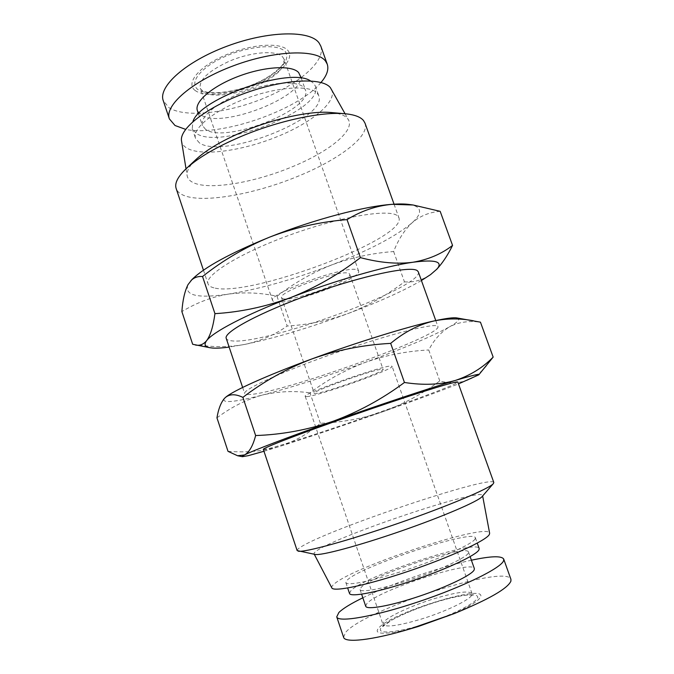 <?xml version="1.0" encoding="UTF-8"?>
<svg xmlns="http://www.w3.org/2000/svg" width="674" height="674" viewBox="0 0 674 674"><rect width="100%" height="100%" fill="white"/><g stroke="black" fill="none" stroke-linecap="round" stroke-linejoin="round"><path stroke-width="0.51" stroke-dasharray="3.37 2.53" d="M357.667 270.114L358.568 270.99C362.696 278.387 287.116 306.089 274.461 301.952L272.65 300.747C266.828 293.771 349.663 263.846 357.667 270.114M382.537 369.259L383.135 369.462C385.258 371.568 323.874 393.313 315.348 393.506L314.236 393.321C311.009 391.543 377.052 368.257 382.537 369.259M282.92 298.717C292.609 302.171 353.151 279.996 349.73 274.175L348.955 273.45C342.19 268.656 277.081 292.221 281.563 297.782L282.92 298.717M195.224 90.552C185.333 83.601 198.325 66.937 224.526 55.521C250.61 43.995 280.94 41.906 287.849 50.415C295.161 58.748 279.752 74.418 256.162 84.452C232.665 94.596 204.744 97.679 195.224 90.552M320.824 46.152C325.921 61.199 298.413 84.452 262.304 98.859C226.253 113.375 184.912 117.967 169.031 107.705L163.268 100.704M306.746 396.607C317.959 396.186 394.585 369.032 392.099 366.311L391.409 366.058C385.031 364.592 301.008 394.197 305.246 396.379L306.746 396.607M300.157 75.058C308.877 95.304 219.951 130.225 200.54 114.588L197.389 110.646M205.545 129.324L202.453 125.558C199.251 117.183 217.576 101.774 243.996 91.891C270.367 81.925 297.554 80.299 303.949 87.569L305.398 89.912C313.831 109.314 224.703 144.135 205.545 129.324M418.301 626.483C390.549 634.782 372.528 635.329 378.266 628.631C388.266 613.719 487.42 582.783 480.554 597.038C477.832 601.924 466.164 608.597 445.548 617.047M343.597 637.284L345.585 632.423C363.926 609.785 506.368 563.574 510.934 579.337M310.478 80.914L313.747 83.416L315.322 86.036C325.112 109.314 219.741 150.588 196.168 133.3L192.258 128.65L192.899 121.632M199.428 142.922L195.561 138.423C191.804 128.726 213.869 110.46 245.774 98.606C277.621 86.66 310.032 84.688 317.218 93.214L318.768 95.759C328.322 118.38 222.799 159.57 199.428 142.922M468.278 553.244C465.86 557.786 440.678 569.572 412.429 579.025C384.18 588.52 360.834 593.044 360.059 589.607L361.197 587.324C371.964 575.242 467.192 543.8 468.514 552.048L468.278 553.244M365.704 606.221L366.766 603.71C377.221 590.618 472.659 559.302 474.353 568.595M331.431 89.179C337.952 101.386 311.885 122.761 276.871 136.805C241.932 150.976 201.678 156.629 186.968 148.179C183.859 146.351 182.047 143.992 181.542 141.085M331.052 112.533C339.182 113.291 344.625 115.229 347.396 118.363L348.441 119.829C355.063 131.236 327.505 152.594 291.126 167.245C253.348 182.898 208.291 190.481 192.806 182.41C189.512 180.742 187.625 178.5 187.128 175.687C186.42 171.196 189.47 165.703 196.286 159.207M364.996 123.131C370.018 136.611 337.859 160.26 296.939 176.681C253.382 194.609 201.459 203.767 182.856 195.013C179.335 193.396 177.102 191.231 176.158 188.518M475.103 538.981C472.491 543.926 442.464 557.743 408.452 569.185C374.441 580.668 346.604 586.38 345.846 582.606L347.405 579.926C361.34 566.067 473.712 528.837 475.355 537.759L475.103 538.981M349.503 593.432L351.002 590.567C364.701 575.925 477.234 538.804 479.172 548.526M213.919 287.84C210.65 287.048 208.687 285.734 208.03 283.889C204.155 275.262 240.694 252.598 291.724 234.341C342.704 216 390.6 208.485 397.727 216.059L398.932 217.786C406.953 238.672 248.639 297.815 213.919 287.84M331.835 587.896C331.414 587.037 332.105 585.824 333.908 584.257C352.317 566.901 488.574 521.954 489.636 533.252M315.112 554.424L314.067 553.868C313.764 553.236 314.648 552.217 316.704 550.81C337.952 535.442 481.91 487.201 482.559 495.525L482.079 496.603M408.789 204.424C413.465 205.065 416.625 206.269 418.268 208.047C421.199 211.569 419.11 216.514 411.983 222.892C395.756 236.431 368.914 250.475 331.448 265.034C293.948 279.339 259.616 289.028 228.461 294.1C197.465 298.692 183.994 295.532 188.021 284.613L192.023 279.491M440.173 211.333C429.245 212.2 419.851 216.051 411.983 222.892C404.324 230.23 398.208 239.784 393.641 251.537C372.09 253.129 351.356 257.628 331.448 265.034C311.733 272.953 293.586 283.366 277.014 296.29C260.914 292.71 244.729 291.977 228.461 294.1C212.327 296.737 196.8 302.567 181.879 311.59M297.15 550.582C296.956 549.874 298.135 548.72 300.697 547.111C327.176 529.705 491.354 474.462 493.815 482.483M263.34 449.389L267.789 448.783C297.453 441.942 459.398 385.191 457.815 382.048M277.014 296.29L287.166 326.031C275.169 334.624 261.217 340.715 245.328 344.304L229.152 347.093M393.641 251.537L404.451 281.842C386.969 295.145 368.265 305.676 348.332 313.418C310.512 327.471 276.18 337.767 245.328 344.304C229.227 347.363 211.67 347.354 192.671 344.279M263.964 451.268L279.659 446.432C309.855 436.87 344.187 425.319 382.655 411.797C413.819 400.811 439.103 391.51 458.48 383.91M228.014 451.336C246.701 452.793 263.922 451.167 279.659 446.432C295.178 441.175 308.751 433.449 320.377 423.272C341.423 422.514 362.182 418.689 382.655 411.797C402.951 404.366 421.991 394.088 439.785 380.953C449.651 383.683 459.205 383.321 468.455 379.866C474.917 377.086 480.924 372.436 486.459 365.906M418.318 271.866C424.241 286.981 264.739 345.341 231.662 340.842C228.528 340.53 226.725 339.713 226.237 338.382M249.616 394.492C246.633 394.669 244.982 394.349 244.67 393.54C242.438 389.884 281.168 372.014 333.007 353.799C384.812 335.559 431.722 323.352 437.114 325.946L437.94 326.612C441.723 335.812 281.007 393.38 249.616 394.492M456.879 317.943L458.076 318.288C460.216 319.569 457.326 322.442 449.406 326.924C458.151 322.18 468.497 320.588 480.452 322.164M320.976 82.489C298.296 110.182 220.575 137.1 185.62 129.357M362.839 597.796C391.998 583.499 439.642 567.003 471.396 560.212M421.418 280.519C403.305 290.949 378.94 301.918 348.332 313.418C328.23 320.639 307.841 324.843 287.166 326.031M438.732 267.039L430.585 274.596C422.227 280.207 413.516 282.617 404.451 281.842M439.785 380.953L428.74 349.974C433.989 339.864 440.88 332.181 449.406 326.924C431.554 336.612 403.549 348.424 365.392 362.334C385.663 355.24 406.776 351.12 428.74 349.974M320.377 423.272L309.998 392.875C326.856 380.119 345.324 369.942 365.392 362.334C327.252 376.126 292.92 387.044 262.397 395.074C278.311 391.333 294.184 390.6 309.998 392.875M216.961 417.846C231.477 406.944 246.625 399.353 262.397 395.074C233.92 402.395 221.257 403.507 224.425 398.435M255.37 83.728C243.129 89.541 211.232 98.059 197.718 89.474C186.344 79.684 210.802 62 225.47 56.397C238.79 49.716 274.503 41.165 285.262 51.536C293.224 62.825 268.345 78.74 255.37 83.728M228.275 61.696C208.182 71.217 198.838 80.105 200.262 88.361L202.756 91.672C210.532 97.941 235.15 95.219 255.463 86.339C275.624 77.131 285.178 68.125 284.116 59.329L282.751 57.088C276.98 49.792 250.509 51.755 228.275 61.696M383.666 622.195L382.958 624.385C385.528 627.587 398.115 625.885 420.719 619.254C445.463 611.739 470.208 599.784 471.876 594.864L472.027 593.55C468.75 590.407 455.902 592.202 433.492 598.925C411.115 605.825 387.761 616.6 383.666 622.195M421.629 624.882C405.714 630.148 375.334 636.256 381.012 627.78C389.168 618.673 421.772 606.196 435.488 602.185C449.465 597.585 479.357 590.668 477.697 597.922C473.072 606.229 436.811 620.619 421.629 624.882M272.65 300.747L200.262 88.361C201.341 89.271 199.041 89.002 204.728 91.479C211.897 94.587 236.599 92.035 255.033 83.584C269.962 77.636 282.246 66.675 283.013 63.76C284.327 60.542 284.689 59.059 284.116 59.329L358.568 270.99M305.246 396.379L382.958 624.385L382.942 626.517L391.282 620.4C402.917 613.963 417.619 607.923 435.387 602.278C449.617 597.931 460.746 595.487 468.775 594.948L473.359 595.201L472.027 593.55L392.099 366.311M349.73 274.175L383.135 369.462M198.459 113.813L202.453 125.558M192.258 128.65L195.561 138.423M360.059 589.607L361.618 594.198M186.024 168.82L187.128 175.687M345.846 582.606L347.666 587.998M203.455 270.19L208.03 283.889M242.64 387.449L244.67 393.54M281.563 297.782L314.236 393.321M301.27 78.209L305.398 89.912M315.322 86.036L318.768 95.759M468.514 552.048L470.132 556.631M345.063 113.746L348.441 119.829M475.355 537.759L477.259 543.126M394.054 204.188L398.932 217.786M482.643 495.954L482.559 495.525M435.775 320.563L437.94 326.612"/><path stroke-width="1.01" d="M185.62 129.357L175.021 125.507L169.376 118.877L163.268 100.704C157.868 86.761 185.628 61.57 226.986 46.211C268.277 30.709 310.048 30.103 319.038 42.892L320.824 46.152L327.261 64.207C328.954 69.506 326.865 75.598 320.976 82.489M169.376 118.877C164.195 105.591 192.242 81.023 233.718 65.681C275.118 50.196 316.772 48.983 325.534 61.115L327.261 64.207M198.459 113.813L197.389 110.646C194.061 101.909 212.234 86.171 238.596 76.28C264.907 66.296 292.154 64.982 298.666 72.607L301.27 78.209M471.396 560.212C490.773 556.058 501.54 555.679 503.697 559.058L510.934 579.337L510.909 581.148C507.615 588.587 488.827 599.363 454.537 613.466L418.301 626.483L409.017 629.23C371.778 640.325 344.818 643.148 343.597 637.284L336.739 616.87L338.879 612.489C342.99 608.487 350.977 603.592 362.839 597.796M454.537 613.466L409.017 629.23M503.697 559.058L503.604 560.658C501.515 567.837 463.493 586.683 418.95 601.612C374.407 616.617 337.96 622.86 336.739 616.87M192.899 121.632C199.765 98.109 290.536 66.675 310.478 80.914M470.132 556.631L474.353 568.595L474.159 569.918C471.893 574.914 446.795 587.079 418.478 596.515C390.153 605.993 366.622 610.105 365.704 606.221L361.618 594.198M186.024 168.82L181.542 141.085C178.989 128.835 207.011 106.837 245.724 92.961C284.386 78.984 322.315 77.308 330.37 87.662L345.063 113.746M203.455 270.19L176.158 188.518C174.44 183.336 177.768 176.731 186.15 168.694L196.286 159.207C206.446 149.839 221.957 140.689 242.817 131.75C274.234 118.405 311.169 110.57 331.052 112.533L344.877 113.729C354.271 114.605 360.472 116.863 363.48 120.503L364.996 123.131L394.054 204.188M186.15 168.694C197.929 157.826 216.169 147.109 240.888 136.544C278.126 120.747 321.919 111.429 344.877 113.729M477.259 543.126L479.172 548.526L478.953 549.841C476.459 555.14 446.491 569.26 412.429 580.685C378.358 592.151 350.379 597.552 349.503 593.432L347.666 587.998M482.643 495.954L489.636 533.252L489.383 534.398C486.839 540.177 450.99 556.867 409.345 570.954C367.692 585.099 333.36 592.244 331.835 587.896L314.269 554.264M493.385 483.578L482.079 496.603C478.414 501.279 442.919 516.587 400.575 531.238C358.248 545.906 320.883 555.831 315.112 554.424L297.15 550.582L263.34 449.389C261.95 448.32 301.817 432.944 354.069 414.754C406.304 396.565 452.692 381.922 457.183 381.931L457.815 382.048L493.815 482.483L493.385 483.578C489.703 488.431 448.1 506.09 397.879 523.462C347.683 540.86 304.058 552.714 298.169 551.172M229.152 347.093C222.268 348.028 216.742 348.348 212.588 348.054L209.875 347.717C204.896 346.79 203.809 344.448 206.623 340.665C210.423 335.517 213.195 326.511 214.947 313.654C240.416 312.113 265.623 306.763 290.57 297.622C315.322 287.823 338.609 274.495 360.447 257.637C379.774 262.776 397.281 264.318 412.96 262.245C428.369 259.574 441.571 253.963 452.557 245.412L440.173 211.333L413.145 205.006L392.201 204.315C398.949 203.809 404.476 203.851 408.789 204.424L413.145 205.006M458.48 383.91L478.776 374.845C479.88 373.565 472.061 375.435 455.304 380.448C429.077 388.317 378.459 405.184 332.99 421.292C287.234 437.477 252.413 450.813 244.544 454.933C242.488 455.986 241.772 456.576 242.404 456.694L248.335 455.649L263.964 451.268M242.64 387.449L226.237 338.382C223.17 332.206 260.796 311.902 312.222 293.67C363.615 275.371 411.03 265.539 417.299 270.662L418.318 271.866L435.775 320.563M209.875 347.717L192.671 344.279L181.879 311.59C182.688 300.141 184.743 291.151 188.021 284.613L192.023 279.491C204.348 267.275 230.272 253.129 269.802 237.063C313.73 219.522 364.39 206.202 392.201 204.315C376.421 205.722 361.365 210.827 347.043 219.614L360.447 257.637M190.953 280.595C194.078 277.503 197.945 276.146 202.545 276.517C222.968 260.274 245.387 247.122 269.802 237.063C294.445 227.618 320.192 221.805 347.043 219.614M202.545 276.517L214.947 313.654M195.266 344.962C199.555 345.989 203.346 344.557 206.623 340.665C212.883 332.038 245.825 314.674 290.57 297.622C335.003 280.544 385.654 266.078 412.96 262.245C435.412 259.322 443.408 261.596 436.946 269.086L430.585 274.596L421.418 280.519M452.557 245.412C448.277 254.081 443.669 261.285 438.732 267.039L436.946 269.086M478.776 374.845L493.157 357.11C482.752 367.751 470.132 375.528 455.304 380.448C440.206 384.753 423.255 385.427 404.451 382.478C382.124 399.05 358.298 411.991 332.99 421.292C307.47 429.919 281.681 434.671 255.631 435.539C252.952 445.843 249.254 452.305 244.544 454.933L237.585 455.742L228.014 451.336L216.961 417.846C218.351 409.303 220.786 402.892 224.273 398.604L225.461 397.433C232.513 391.038 266.39 375.645 311.632 359.031C286.669 368.611 263.761 381.4 242.893 397.374C235.639 393.886 229.834 393.911 225.461 397.433L224.273 398.604M473.333 320.765C460.131 318.263 447.014 318.33 433.989 320.959C445.876 318.355 453.501 317.344 456.879 317.943L480.452 322.164L493.157 357.11M255.631 435.539L242.893 397.374M404.451 382.478L390.667 343.369C363.185 344.869 336.84 350.084 311.632 359.031C356.58 342.426 407.214 326.78 433.989 320.959C418.773 324.556 404.333 332.021 390.667 343.369M242.404 456.694L237.585 455.742"/></g></svg>
